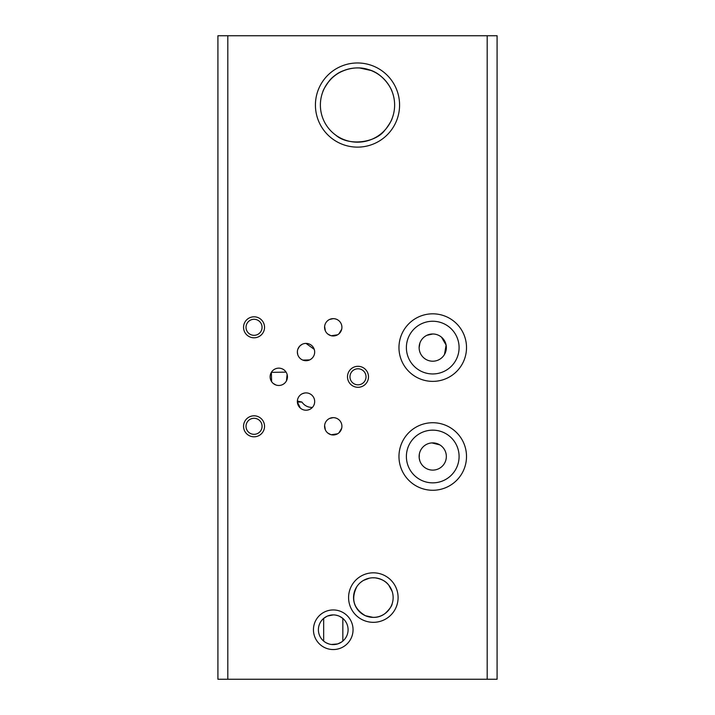 <?xml version="1.0" encoding="UTF-8"?>
<svg xmlns="http://www.w3.org/2000/svg" width="715" height="715" viewBox="0 0 715 715"><rect width="100%" height="100%" fill="white"/><g stroke="black" fill="none" stroke-linecap="round" stroke-linejoin="round"><path stroke-width="1.07" d="M497.086 679.25L497.086 35.75L487.192 35.75L487.192 679.25L497.086 679.25M487.192 679.25L217.914 679.25L217.914 35.75L487.192 35.75M227.808 679.25L227.808 35.75M432.736 422.726A33.775 33.775 0 0 0 403.492 473.384A33.775 33.775 0 0 0 461.988 473.384A33.775 33.775 0 0 0 432.736 422.726M398.094 597.579A24.748 24.748 0 0 0 360.968 576.138A24.748 24.748 0 0 0 360.968 619.011A24.748 24.748 0 0 0 398.094 597.579M333.244 609.949A19.797 19.797 0 0 0 316.102 639.648A19.797 19.797 0 0 0 350.395 639.648A19.797 19.797 0 0 0 333.244 609.949M306.02 343.397A8.66 8.66 0 0 0 298.521 356.383A8.66 8.66 0 0 0 313.519 356.383A8.66 8.66 0 0 0 306.02 343.397L314.251 349.367M334.7 318.765L333.244 318.64A8.66 8.66 0 0 0 325.745 331.635A8.66 8.66 0 0 0 340.751 331.635A8.66 8.66 0 0 0 333.244 318.64L329.606 319.444M357.992 366.303A10.502 10.502 0 0 0 348.902 382.051A10.502 10.502 0 0 0 367.09 382.051A10.502 10.502 0 0 0 357.992 366.303M254.048 316.808A10.502 10.502 0 0 0 244.95 332.555A10.502 10.502 0 0 0 263.138 332.555A10.502 10.502 0 0 0 254.048 316.808M254.048 415.808A10.502 10.502 0 0 0 244.95 431.556A10.502 10.502 0 0 0 263.138 431.556A10.502 10.502 0 0 0 254.048 415.808M334.7 417.766L333.244 417.64A8.66 8.66 0 0 0 325.745 430.636A8.66 8.66 0 0 0 340.751 430.636A8.66 8.66 0 0 0 333.244 417.64L329.606 418.445M278.796 368.145A8.66 8.66 0 0 0 271.289 381.14A8.66 8.66 0 0 0 286.295 381.14A8.66 8.66 0 0 0 278.796 368.145L279.002 368.145M306.02 392.893A8.66 8.66 0 0 0 298.521 405.888A8.66 8.66 0 0 0 313.519 405.888A8.66 8.66 0 0 0 306.02 392.893M399.578 105.051A42.078 42.078 0 0 0 336.461 68.613A42.078 42.078 0 0 0 336.461 141.49A42.078 42.078 0 0 0 399.578 105.051M432.736 313.822A33.775 33.775 0 0 0 403.492 364.489A33.775 33.775 0 0 0 461.988 364.489A33.775 33.775 0 0 0 432.736 313.822M297.369 401.035L301.927 402.053L297.369 402.053L300.389 408.14M300.461 408.194L301.087 408.676M304.67 410.115L305.403 410.195M305.537 410.204L306.083 410.213M306.377 410.213L307.352 410.115M308.21 409.936L308.889 409.731M313 406.692L313.331 406.2M301.927 402.053C304.438 405.655 307.924 407.452 312.384 407.434M301.757 344.514L299.522 346.328M299.567 346.283L297.806 349.313M432.736 430.153A26.348 26.348 0 0 0 409.918 469.675A26.348 26.348 0 0 0 455.562 469.675A26.348 26.348 0 0 0 432.736 430.153M393.143 597.579A19.797 19.797 0 0 0 363.443 580.428A19.797 19.797 0 0 0 363.443 614.721A19.797 19.797 0 0 0 393.143 597.579M333.244 614.9A14.854 14.854 0 0 0 320.383 637.172A14.854 14.854 0 0 0 346.105 637.172A14.854 14.854 0 0 0 333.244 614.9L327.586 616.017M297.467 350.69L297.36 351.914M297.36 351.995L297.735 354.586M297.824 354.863L298.092 355.552M298.495 356.338L298.959 357.071M302.82 360.11L309.684 359.904M310.346 359.565L311.007 359.136M313.358 356.651L313.635 356.177M328.998 319.757L328.498 320.061M324.789 325.423L324.673 326.085M324.628 326.433L325.334 330.839M327.756 334.003L330.75 335.603M331.304 335.746L337.605 334.79M338.946 333.825L341.69 329.257M337.516 319.766L336.944 319.471M336.13 319.14L334.799 318.783M357.992 368.779A8.026 8.026 0 0 0 351.047 380.818A8.026 8.026 0 0 0 364.945 380.818A8.026 8.026 0 0 0 357.992 368.779M254.048 319.283A8.026 8.026 0 0 0 247.095 331.313A8.026 8.026 0 0 0 260.993 331.313A8.026 8.026 0 0 0 254.048 319.283M254.048 418.284A8.026 8.026 0 0 0 247.095 430.314A8.026 8.026 0 0 0 260.993 430.314A8.026 8.026 0 0 0 254.048 418.284M328.998 418.758L328.498 419.062M324.789 424.424L324.673 425.076M324.628 425.434L325.334 429.84M327.756 433.004L330.75 434.604M331.304 434.747L337.605 433.791M338.946 432.825L341.69 428.258M337.516 418.767L336.944 418.472M336.13 418.141L334.799 417.783M271.62 381.649L271.369 372.354L286.089 372.131M274.9 369.065L274.274 369.414M273.282 383.481L275.883 384.965M275.954 384.992L276.473 385.153M277.688 385.394L278.153 385.448M278.296 385.457L278.796 385.465M286.456 380.845L287.108 374.365M314.671 402.053C314.126 397.504 314.126 397.504 314.671 402.053C314.126 397.504 314.126 397.504 314.671 402.053M304.545 393.018L303.857 393.17M304.679 393L302.266 393.751M394.626 105.051A37.126 37.126 0 0 0 338.937 72.903A37.126 37.126 0 0 0 338.937 137.2A37.126 37.126 0 0 0 394.626 105.051M432.736 321.25A26.348 26.348 0 0 0 409.918 360.771A26.348 26.348 0 0 0 455.562 360.771A26.348 26.348 0 0 0 432.736 321.25M342.834 641.096L342.834 618.412L339.589 616.321M324.19 641.516L325.522 642.436M326.165 642.803L328.963 643.965M329.749 644.179L330.509 644.349M330.536 644.349L331.242 644.465M331.367 644.483L337.623 643.938M337.757 643.902L341.663 641.99M326.835 616.357L323.663 618.412L323.663 641.096M327.461 616.071L326.862 616.348M339.5 616.285L338.821 615.99M338.758 615.964L337.927 615.66M337.882 615.642L335.585 615.088M439.85 444.891L431.931 442.916M419.571 453.051L419.392 453.828M419.339 454.123L419.205 457.922M419.213 458.029L419.857 460.889M432.736 333.985A13.612 13.612 0 0 0 420.947 354.408A13.612 13.612 0 0 0 444.524 354.408A13.612 13.612 0 0 0 432.736 333.985L426.873 335.317M419.919 343.012L419.124 347.749M422.172 356.177L422.645 356.731M437.535 360.342L438.912 359.734M444.48 354.488L446.115 345.095L441.521 337.203M369.36 578.176L363.408 580.446M363.292 580.517L362.246 581.179M362.022 581.331L361.004 582.09M356.901 586.532C350.743 598.911 353.568 608.635 365.374 615.704M365.445 615.731L373.096 617.376M373.328 617.376C385.68 617.751 391.892 605.98 392.151 603.755C391.99 605.873 389.666 609.1 385.179 613.443M383.758 614.408L382.516 615.115M374.705 617.331L372.381 617.349M372.166 617.34L370.629 617.188M370.307 617.143L368.457 616.759M368.332 616.732L366.849 616.276M366.804 616.267L364.686 615.383M360.378 582.609L362.362 581.098M362.46 581.027L364.57 579.82M365.007 579.615L367.251 578.739M367.278 578.73L368.341 578.417M369.128 578.229L370.039 578.051M370.245 578.015L371.72 577.845M372.238 577.809L374.892 577.836M375.125 577.854C381.408 578.873 385.93 581.277 388.692 585.067M388.754 585.147L392.151 591.394M391.775 590.34L390.917 588.454M390.899 588.418L390.578 587.837M390.515 587.721L388.638 585.013M388.495 584.825L387.852 584.101M328.721 81.599C325.066 86.819 323.108 90.188 322.849 91.726C323.386 89.33 330.41 75.397 343.093 70.83M343.888 70.508L345.425 69.945M345.792 69.82L346.659 69.543M358.733 67.943L359.627 67.988M359.761 67.996L371.058 70.49M371.085 70.499L371.55 70.687M372.756 71.205L373.963 71.777M378.163 74.208L379.191 74.923M380.049 75.558L381.971 77.131M382.302 77.426L382.766 77.846M383.678 78.722L384.178 79.231M392.151 91.726C391.543 88.901 383.428 73.466 368.636 69.632C353.165 64.279 335.478 72.135 328.873 81.412M324.726 122.488L325.146 123.248M325.173 123.311L325.656 124.142M325.718 124.24L326.299 125.161M333.807 133.634L334.656 134.313M335.746 135.135C349 146.79 376.305 142.437 384.867 130.139M385.135 129.844L386.011 128.834M386.055 128.772C389.845 123.445 391.883 119.977 392.151 118.377M432.736 442.889A13.612 13.612 0 0 0 420.947 463.302A13.612 13.612 0 0 0 444.524 463.302A13.612 13.612 0 0 0 432.736 442.889M283.712 369.673L282.738 369.092"/></g></svg>
